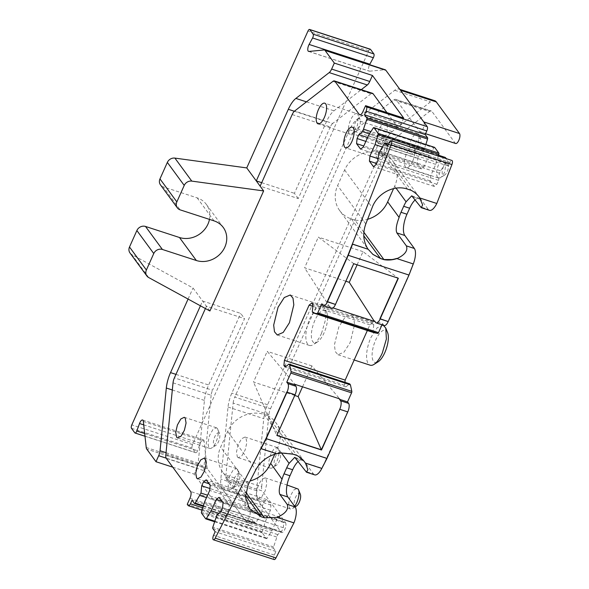 <?xml version="1.0" encoding="UTF-8"?>
<svg xmlns="http://www.w3.org/2000/svg" width="589" height="589" viewBox="0 0 589 589"><rect width="100%" height="100%" fill="white"/><g stroke="black" fill="none" stroke-linecap="round" stroke-linejoin="round"><path stroke-width="0.44" stroke-dasharray="2.94 2.21" d="M209.912 310.992L206.43 306.243L205.406 308.533M129.985 252.953A6.788 6.037 143.7 0 0 131.781 254.522L193.03 287.984L206.43 306.243L244.545 318.634L212.511 390.249L174.396 377.858M173.033 382.835L211.149 395.226A6.788 2.614 108 0 1 212.511 390.249M211.149 395.226L203.941 467.276L165.826 454.877M166.334 458.404L204.457 470.802A6.788 2.614 108 0 1 203.941 467.276M204.457 470.802L228.746 503.904A5.426 2.091 108 0 1 228.061 510.707L225.373 516.715L187.258 504.317M225.373 516.715L194.12 474.108L196.8 468.108L166.179 458.146M172.761 467.165L194.12 474.108M274.165 559.55A3.394 1.303 108 0 1 274.297 555.074L275.91 551.473L273.554 548.256A1.355 0.523 108 0 1 273.576 546.953L277.706 534.584L281.542 531.609L283.294 527.707L283.802 522.605L279.768 517.105L277.051 519.203L271.949 530.608L267.156 538.199A1.355 0.523 108 0 1 266.552 538.64A1.355 0.523 108 0 1 266.434 538.552L262.267 532.876A1.355 0.523 108 0 1 262.289 531.572L265.344 521.611L270.447 510.199L270.955 505.097L266.92 499.597L264.211 501.695L262.466 505.598L261.737 512.828L255.869 522.818A1.355 0.523 108 0 1 255.265 523.26A1.355 0.523 108 0 1 255.147 523.172L252.791 519.962L251.179 523.562A3.394 1.303 108 0 1 249.213 525.535A3.394 1.303 108 0 1 248.919 525.314L207.497 468.859A6.788 2.614 108 0 1 206.975 467.239L204.111 441.198A4.749 1.826 108 0 0 203.33 439.755A4.749 1.826 108 0 0 200.577 442.516A4.749 1.826 108 0 0 200.275 443.274L197.536 450.747A2.717 1.045 108 0 1 197.359 451.181A2.717 1.045 108 0 1 195.784 452.757A2.717 1.045 108 0 1 195.548 452.58L192.213 448.023A2.717 1.045 108 0 1 192.551 444.621L368.721 50.787A2.717 1.045 108 0 1 370.297 49.204M252.791 519.962L192.043 500.208M260.662 515.228L206.496 497.617M261.737 512.828L207.564 495.216M262.466 505.598L209.89 488.509M264.211 501.695L209.051 483.76M266.92 499.597L206.172 479.844M270.955 505.097L210.207 485.343M270.447 510.199L209.699 490.446M265.344 521.611L204.597 501.857M271.949 530.608L218.872 513.35M277.051 519.203L221.891 501.268M279.768 517.105L219.02 497.352M283.802 522.605L223.054 502.851M283.294 527.707L222.546 507.954M281.542 531.609L220.801 511.856M277.706 534.584L216.958 514.83M276.631 536.991L215.883 517.238M275.91 551.473L215.162 531.72M344.948 382.313L344.653 385.213L345.846 386.833L349.689 383.859M345.846 386.833L285.105 367.08M344.653 385.213L286.225 366.211M373.787 332.623L373.058 331.629L373.779 324.399L372.587 322.772L369.877 324.87L367.345 330.532M369.877 324.87L312.862 306.332M372.587 322.772L311.839 303.018M373.779 324.399L313.031 304.646M373.058 331.629L312.31 311.875M384.249 325.533A6.788 2.614 108 0 1 383.66 325.084L382.563 323.582L374.523 320.968M331.541 308.393A6.788 2.614 108 0 1 330.952 307.944L329.855 306.449L329.671 306.847L333.05 307.944M329.855 306.449L321.815 303.828M382.563 323.582L382.011 324.811L351 314.732L345.007 317.294L338.808 326.983L334.419 344.852L335.244 351.545L337.983 354.74L343.976 352.17L350.183 342.489L354.563 324.62L353.746 317.927L351 314.732M438.326 156.048L435.772 164.39L430.669 175.794L430.154 180.897L434.196 186.404L436.905 184.298L438.65 180.396L439.372 173.166L445.247 163.175A1.355 0.523 108 0 1 445.851 162.733A1.355 0.523 108 0 1 445.969 162.822L448.325 166.039L449.937 162.439A3.394 1.303 108 0 1 451.903 160.458M448.325 166.039L387.577 146.286M440.447 170.766L379.699 151.012M439.372 173.166L378.624 153.412M438.65 180.396L377.902 160.642M436.905 184.298L376.157 164.545M434.196 186.404L373.448 166.65M430.154 180.897L376.629 163.492M430.669 175.794L378.094 158.699M435.772 164.39L382.246 146.985M425.862 144.526L423.41 151.41L419.567 154.392L417.822 158.294L417.314 163.396L421.349 168.896L424.058 166.79L429.16 155.386L433.96 147.795A1.355 0.523 108 0 1 434.417 147.36M429.16 155.386L368.412 135.632M424.058 166.79L363.31 147.036M421.349 168.896L360.601 149.142M417.314 163.396L363.781 145.984M417.822 158.294L365.843 141.389M419.567 154.392L367.588 137.487M423.41 151.41L369.517 133.887M424.485 149.01L370.96 131.605M403.693 118.072L401.013 124.073A5.426 2.091 108 0 1 397.862 127.239A5.426 2.091 108 0 1 397.398 126.878L386.936 112.617M332.903 81.37L371.018 93.761A6.788 2.614 108 0 1 372.52 93.327M371.018 93.761L332.726 123.44L294.61 111.041M292.173 114.553L330.289 126.952A6.788 2.614 108 0 1 332.726 123.44M330.289 126.952L298.255 198.567L260.139 186.168M217.363 428.475L216.421 427.754L212.975 429.455L209.574 435.404L207.895 442.678L208.764 447.684A10.86 4.182 108 0 0 209.706 448.406A10.86 4.182 108 0 0 211.672 448.001A10.86 4.182 108 0 0 217.039 439.372A10.86 4.182 108 0 0 217.775 429.234A10.86 4.182 108 0 0 217.363 428.475M237.382 469.286L236.439 468.572L232.994 470.272L229.6 476.221L227.921 483.495L228.79 488.502A10.86 4.182 108 0 0 229.725 489.216A10.86 4.182 108 0 0 231.691 488.818A10.86 4.182 108 0 0 237.058 480.19A10.86 4.182 108 0 0 237.794 470.051A10.86 4.182 108 0 0 237.382 469.286M321.594 333.19A21.035 8.099 108 0 1 313.208 344.661A21.035 8.099 108 0 1 309.402 345.441A21.035 8.099 108 0 1 310.219 317.685L316.418 308.003L322.411 305.433L325.032 308.305L325.629 319.282L321.594 333.19M377.755 158.301A10.86 4.182 -72 0 1 378.175 143.974L381.377 138.975L384.47 137.649L385.824 139.129L384.05 151.977A10.86 4.182 -72 0 1 379.721 157.896A10.86 4.182 -72 0 1 377.755 158.301L345.596 147.839M356.927 113.64A10.86 4.182 -72 0 1 357.869 114.362L358.281 115.127L357.545 125.258L352.178 133.887L350.212 134.292L349.277 133.57A10.86 4.182 -72 0 1 350.08 121.297A10.86 4.182 -72 0 1 356.927 113.64L324.767 103.185M188.075 299.065L193.03 287.984M209.478 219.388A22.397 19.916 143.7 0 0 206.378 204.442A22.397 19.916 143.7 0 0 197.19 197.875L163.241 186.838L180.124 209.846M160.451 184.843A6.788 6.037 143.7 0 0 163.241 186.838M200.422 305.809L202.572 300.994L240.687 313.385L244.545 318.634M166.046 452.683L198.162 463.131L204.435 400.432A21.035 8.099 108 0 1 208.653 385L240.687 313.385M198.162 463.131A6.788 2.614 108 0 1 196.8 468.108M321.837 468.439L305.242 462.763L321.69 468.115L326.799 458.146L266.051 438.393L326.799 458.146L347.591 411.659L339.551 409.046L347.775 411.91L321.83 468.417A13.569 5.227 108 0 1 321.822 468.432M314.666 474.867A13.569 5.227 108 0 1 313.488 473.968L305.507 471.369M298.203 461.423A16.963 6.531 108 0 1 302.496 459.862A16.963 6.531 108 0 1 303.968 460.988L313.488 473.968M308.879 51.442L369.627 71.195A4.749 1.826 108 0 1 369.318 71.159A4.749 1.826 108 0 1 369.502 64.893A4.749 1.826 108 0 1 369.597 64.687M369.627 71.195L384.794 69.723A6.788 2.614 108 0 1 385.228 69.767M249.743 510.95L285.474 522.576L262.289 490.968L226.551 479.35L249.743 510.95A5.426 2.091 108 0 1 249.059 517.76A5.426 2.091 108 0 1 245.915 520.919A5.426 2.091 108 0 1 245.444 520.558L222.259 488.958A19.003 7.318 108 0 1 220.823 479.078L228.031 407.036A19.003 7.318 108 0 1 231.845 393.099L349.623 129.794A19.003 7.318 108 0 1 356.448 119.957L394.74 90.286A19.003 7.318 108 0 1 398.93 89.057A19.003 7.318 108 0 1 400.38 90.065M226.551 479.35A8.143 3.136 108 0 1 225.94 475.117L261.671 486.735A8.143 3.136 108 0 0 262.289 490.968M261.671 486.735L268.878 414.693L233.148 403.075L225.94 475.117M233.148 403.075A8.143 3.136 108 0 1 234.783 397.096L270.513 408.722A8.143 3.136 108 0 0 268.878 414.693M270.513 408.722L388.291 145.417L352.561 133.799L234.783 397.096M352.561 133.799A8.143 3.136 108 0 1 355.484 129.58L391.214 141.205A8.143 3.136 108 0 0 388.291 145.417M391.214 141.205L429.514 111.527L393.776 99.909L355.484 129.58M393.776 99.909A8.143 3.136 108 0 1 395.572 99.379A8.143 3.136 108 0 1 396.279 99.924L432.017 111.542A8.143 3.136 108 0 0 431.31 111.004A8.143 3.136 108 0 0 429.514 111.527M423.859 122.07A5.426 2.091 108 0 1 423.086 128.719A5.426 2.091 108 0 1 419.935 131.884A5.426 2.091 108 0 1 419.471 131.524L396.279 99.924M429.433 210.332A13.569 5.227 108 0 1 428.262 209.434L420.274 206.835M415.186 199.899A16.963 6.531 108 0 1 419.478 198.346A16.963 6.531 108 0 1 420.951 199.472L428.262 209.434M413.095 263.776L408.795 274.842L388.18 321.587L379.957 318.715L387.996 321.336L408.795 274.842L348.047 255.089L408.795 274.842L413.095 263.776L396.647 258.431L413.095 263.776M377.858 142.869A10.86 4.182 108 0 1 378.668 130.596A10.86 4.182 108 0 1 385.515 122.939A10.86 4.182 108 0 1 386.458 123.661A10.86 4.182 108 0 1 385.648 135.934A10.86 4.182 108 0 1 378.801 143.591A10.86 4.182 108 0 1 377.858 142.869M412.631 161.268A10.86 4.182 108 0 1 406.344 167.593A10.86 4.182 108 0 1 406.763 153.265A10.86 4.182 108 0 1 413.058 146.948A10.86 4.182 108 0 1 412.631 161.268M257.371 497.793L258.313 498.515L261.759 496.821L265.16 490.865L266.839 483.584L265.97 478.585L265.028 477.863L261.582 479.564L258.181 485.52L256.502 492.794L257.371 497.793M237.352 456.983L238.295 457.697L241.733 456.004L245.134 450.048L246.82 442.773L245.944 437.767L245.009 437.045L241.564 438.746L238.162 444.702L236.483 451.977L237.352 456.983M245.701 492.146L237.963 481.603A28.5 25.349 -36.3 0 0 250.104 480.963M249.434 508.528L222.686 472.084A28.5 25.349 -36.3 0 0 234.393 480.44L237.963 481.603M222.686 472.084A28.5 25.349 -36.3 0 1 220.654 447.088L227.641 431.479A28.5 25.349 -36.3 0 1 263.931 414.398L267.502 415.562L296.444 455.01L292.873 453.847L280.968 452.661L276.602 453.729M305.389 463.087L305.242 462.763C303.092 459.464 300.162 456.88 296.444 455.01L304.542 461.747L305.5 463.123M267.502 415.562A28.5 25.349 -36.3 0 1 275.748 422.497A28.5 25.349 -36.3 0 1 277.78 447.493A28.5 25.349 143.7 0 1 277.662 447.75L274.761 454.252M302.532 386.811L311.89 365.894L339.669 398.886M294.75 395.477L253.498 382.062L267.222 351.368L295.001 384.367M276.852 435.492L295.067 394.77L286.85 391.906L294.89 394.52L276.668 435.242L253.498 382.062M311.89 365.894L267.222 351.368M357.103 264.829L363.001 251.643L398.098 278.163L353.51 263.467L335.472 304.447L327.248 301.575L335.288 304.196L353.694 263.717M345.861 281.233L304.601 267.811L318.332 237.117L353.51 263.467L398.355 278.244M329.671 306.847L304.601 267.811M363.001 251.643L318.332 237.117M363.862 232.235L354.946 220.087A28.5 25.349 -36.3 0 0 367.602 219.299M391.935 259.558L396.647 258.431M368.073 249.243L352.347 244.023L367.963 249.103L368.464 249.802L339.669 210.567A28.5 25.349 -36.3 0 0 351.375 218.924L354.946 220.087M339.669 210.567A28.5 25.349 -36.3 0 1 337.637 185.572L344.624 169.963A28.5 25.349 -36.3 0 1 380.914 152.882L384.484 154.046L411.078 190.284M368.464 249.802L372.69 254.234M384.484 154.046A28.5 25.349 -36.3 0 1 392.73 160.981A28.5 25.349 -36.3 0 1 394.763 185.969A28.5 25.349 143.7 0 1 394.645 186.234L393.585 188.613M298.255 198.567L294.404 193.31L326.439 121.702A21.035 8.099 108 0 1 333.992 110.806L361.271 89.668M261.7 182.678L294.404 193.31M219.322 433.239A6.788 2.614 -72 0 0 214.801 436.736A6.788 2.614 -72 0 0 213.947 445.247A6.788 2.614 -72 0 0 215.765 445.439A6.788 2.614 -72 0 0 219.123 440.049A6.788 2.614 -72 0 0 219.579 433.71A6.788 2.614 -72 0 0 219.322 433.239M239.34 474.049A6.788 2.614 -72 0 0 234.82 477.554A6.788 2.614 -72 0 0 233.973 486.058A6.788 2.614 -72 0 0 235.784 486.256A6.788 2.614 -72 0 0 239.141 480.867A6.788 2.614 -72 0 0 239.598 474.528A6.788 2.614 -72 0 0 239.34 474.049M314.894 320.35A16.963 6.531 -72 0 0 311.456 337.578A16.963 6.531 -72 0 0 317.302 342.106A16.963 6.531 -72 0 0 324.068 332.851A16.963 6.531 -72 0 0 326.836 312.781A16.963 6.531 -72 0 0 314.894 320.35M386.517 151.638A6.788 2.614 -72 0 0 387.628 143.606A6.788 2.614 -72 0 0 382.85 146.632A6.788 2.614 -72 0 0 381.473 153.523A6.788 2.614 -72 0 0 383.814 155.341A6.788 2.614 -72 0 0 386.517 151.638M354.46 131.133A6.788 2.614 -72 0 0 356.271 131.332A6.788 2.614 -72 0 0 359.629 125.936A6.788 2.614 -72 0 0 360.085 119.604A6.788 2.614 -72 0 0 359.827 119.125A6.788 2.614 -72 0 0 355.307 122.63A6.788 2.614 -72 0 0 354.46 131.133M321.83 468.417L305.485 463.101M285.474 522.576A5.426 2.091 108 0 1 284.796 529.378A5.426 2.091 108 0 1 281.645 532.537A5.426 2.091 108 0 1 281.174 532.176L257.989 500.576A19.003 7.318 108 0 1 256.561 490.703L263.762 418.654A19.003 7.318 108 0 1 267.575 404.717L385.361 141.419A19.003 7.318 108 0 1 392.178 131.583L430.478 101.904A19.003 7.318 108 0 1 434.667 100.675M455.672 143.502A5.426 2.091 108 0 1 455.201 143.142L432.017 111.542M420.833 139.357A6.788 2.614 -72 0 0 420.575 138.879A6.788 2.614 -72 0 0 416.055 142.383A6.788 2.614 -72 0 0 415.208 150.887A6.788 2.614 -72 0 0 417.019 151.086A6.788 2.614 -72 0 0 420.377 145.689A6.788 2.614 -72 0 0 420.833 139.357L418.617 134.115A10.86 4.182 -72 0 0 417.675 133.394A10.86 4.182 -72 0 0 410.827 141.051A10.86 4.182 -72 0 0 410.018 153.331L410.96 154.046L378.801 143.591M419.029 134.881L418.293 145.012L412.926 153.641L410.96 154.046M445.218 157.403L442.125 158.728L438.923 163.727A10.86 4.182 -72 0 0 438.503 178.055A10.86 4.182 -72 0 0 440.469 177.65A10.86 4.182 -72 0 0 444.798 171.73L446.491 158.699M383.159 325.187L377.166 327.756L370.967 337.438A21.035 8.099 108 0 0 370.15 365.195M294.684 506.319A10.86 4.182 108 0 1 292.438 508.572A10.86 4.182 108 0 1 290.473 508.977A10.86 4.182 108 0 1 289.538 508.255L288.662 503.249L290.34 495.975L293.742 490.026L297.187 488.325M278.104 448.229A10.86 4.182 108 0 1 278.523 448.987A10.86 4.182 108 0 1 277.787 459.125A10.86 4.182 108 0 1 272.42 467.754A10.86 4.182 108 0 1 270.454 468.159A10.86 4.182 108 0 1 269.512 467.438L268.643 462.431L270.322 455.157L273.723 449.208L277.169 447.507L278.104 448.229M281.483 452.948L277.662 447.75M396.058 188.156L394.645 186.234M443.598 166.392A6.788 2.614 -72 0 0 442.221 173.284A6.788 2.614 -72 0 0 444.562 175.095A6.788 2.614 -72 0 0 447.265 171.392A6.788 2.614 -72 0 0 448.376 163.359A6.788 2.614 -72 0 0 443.598 166.392M387.584 332.535A16.963 6.531 -72 0 0 375.642 340.103A16.963 6.531 -72 0 0 372.204 357.332A16.963 6.531 -72 0 0 378.05 361.86M300.346 494.281A6.788 2.614 -72 0 0 300.088 493.81A6.788 2.614 -72 0 0 295.568 497.307A6.788 2.614 -72 0 0 294.721 505.811A6.788 2.614 -72 0 0 296.532 506.01M274.695 465.001A6.788 2.614 -72 0 0 276.513 465.2A6.788 2.614 -72 0 0 279.871 459.803A6.788 2.614 -72 0 0 280.327 453.464A6.788 2.614 -72 0 0 280.069 452.993A6.788 2.614 -72 0 0 275.549 456.49A6.788 2.614 -72 0 0 274.695 465.001M296.591 455.326L292.873 453.847L280.968 452.661L276.565 453.434L260.942 448.362L276.712 453.758M368 249.125L372.852 254.367M148.656 277.529L131.781 254.522M228.746 503.904L190.622 491.513M189.945 498.316L228.061 510.707M207.497 468.859L146.749 449.105M248.919 525.314L188.171 505.561M202.771 507.821L251.179 523.562M255.147 523.172L194.399 503.418M203.404 505.76L255.869 522.818M262.289 531.572L201.541 511.819M201.519 513.122L262.267 532.876M266.434 538.552L205.686 518.799M214.683 521.14L267.156 538.199M273.576 546.953L212.828 527.199M212.806 528.502L273.554 548.256M274.297 555.074L213.549 535.32M330.952 307.944L322.912 305.33M389.189 142.685L449.937 162.439M445.969 162.822L388.534 144.15M384.499 143.422L445.247 163.175M373.212 128.041L433.96 147.795M401.013 124.073L362.898 111.682M360.343 114.826L397.398 126.878M368.721 50.787L307.973 31.033M192.551 444.621L131.803 424.868M146.227 447.485L206.975 467.239M234.393 480.44L245.385 495.423M248.212 484.651L220.654 447.088M227.641 431.479L255.795 469.86M293.02 454.171L263.931 414.398M383.66 325.084L375.62 322.47M351.375 218.924L363.781 235.828M365.798 223.945L337.637 185.572M344.624 169.963L372.182 207.519M407.5 189.121L380.914 152.882M324.046 49.969L384.794 69.723M214.065 220.882L197.19 197.875M131.465 428.269L192.213 448.023M195.548 452.58L134.807 432.827M144.695 433.563L197.536 450.747M200.275 443.274L143.745 424.89M143.363 421.444L204.111 441.198M204.435 400.432L172.319 389.984M175.956 374.368L208.653 385M295.98 458.389L303.968 460.988M394.74 90.286L430.478 101.904M392.178 131.583L356.448 119.957M349.623 129.794L385.361 141.419M267.575 404.717L231.845 393.099M228.031 407.036L263.762 418.654M256.561 490.703L220.823 479.078M222.259 488.958L257.989 500.576M281.174 532.176L245.444 520.558M455.201 143.142L419.471 131.524M412.963 196.873L420.951 199.472M326.439 121.702L294.345 111.262M306.464 101.86L333.992 110.806M202.042 510.199L249.213 525.535M203.22 506.341L255.265 523.26M214.506 521.721L266.552 538.64M388.549 144.106L445.851 162.733M359.746 114.84L397.862 127.239M184.261 417.292L216.421 427.754M177.547 437.944L209.706 448.406M204.28 458.109L236.439 468.572M197.565 478.761L229.725 489.216M277.242 334.986L309.402 345.441M290.252 294.979L322.411 305.433M384.47 137.649L352.31 127.187M350.212 134.292L318.053 123.837M304.542 461.747L275.748 422.497M419.464 197.411L392.73 160.981M206.378 204.442L223.26 227.45M219.579 433.71L217.775 429.234M215.765 445.439L211.672 448.001M239.598 474.528L237.794 470.051M235.784 486.256L231.691 488.818M317.302 342.106L313.208 344.661M326.836 312.781L325.032 308.305M387.628 143.606L385.824 139.129M383.814 155.341L379.721 157.896M360.085 119.604L358.281 115.127M356.271 131.332L352.178 133.894M144.99 436.243L195.784 452.757M142.59 420.001L203.33 439.755M302.496 459.862L294.743 457.336M308.57 51.405L369.318 71.159M398.93 89.057L399.857 89.359M245.915 520.919L281.645 532.537M395.572 99.379L431.31 111.004M419.935 131.884L425.567 133.71M419.478 198.346L411.726 195.82M417.675 133.394L385.515 122.939M438.503 178.055L406.344 167.593M438.569 155.246L413.058 146.948M337.99 354.74L354.158 359.997M258.313 498.515L290.473 508.977M265.028 477.863L287.042 485.027M238.295 457.697L270.454 468.159M245.009 437.045L277.169 447.507M417.019 151.086L412.926 153.648M444.562 175.095L440.469 177.65M448.376 163.359L446.572 158.883M295.111 506.901L292.438 508.572M280.327 453.464L278.523 448.987M276.513 465.2L272.42 467.754"/><path stroke-width="0.88" d="M414.354 248.47L404.834 235.49L396.853 232.898L406.373 245.871L414.354 248.47A13.569 5.227 108 0 1 413.301 263.938L408.994 275.056L348.246 255.302L327.432 301.826L335.472 304.447L327.248 301.575L348.047 255.089L327.432 301.826A6.788 2.614 108 0 1 323.501 305.779A6.788 2.614 108 0 1 322.912 305.33L321.815 303.828L317.765 312.877A1.355 0.523 108 0 1 317 313.679L313.046 312.869L312.31 311.875L313.031 304.646L311.839 303.018L309.129 305.117L284.421 360.35L283.913 365.452L285.105 367.08L288.941 364.105L289.678 365.106L291.084 371.615A1.355 0.523 108 0 1 290.826 373.102L286.777 382.151L287.881 383.645A6.788 2.614 108 0 1 287.027 392.156L295.067 394.77L276.852 435.492L321.52 450.018L339.735 409.296L347.775 411.91L326.969 458.433L266.221 438.68L287.027 392.156L295.067 394.77A6.788 2.614 108 0 0 295.921 386.266L294.817 384.764L286.777 382.151M162.395 249.464L145.512 226.456L179.461 237.5L196.343 260.507L162.395 249.464A6.788 6.037 143.7 0 0 153.758 253.535L146.381 270.012A6.788 6.037 143.7 0 0 146.867 275.961A6.788 6.037 143.7 0 0 148.656 277.529L209.912 310.992L263.629 190.924L260.139 186.168L292.173 114.553A6.788 2.614 108 0 1 294.61 111.041L332.903 81.37A6.788 2.614 108 0 1 334.405 80.929A6.788 2.614 108 0 1 334.986 81.378L359.275 114.48A5.426 2.091 108 0 0 359.746 114.84A5.426 2.091 108 0 0 362.898 111.682L365.578 105.674L366.491 106.918A3.394 1.303 108 0 1 366.063 111.174L364.458 114.774L366.814 117.984A1.355 0.523 108 0 1 366.792 119.295L362.662 131.656L358.819 134.631L357.074 138.533L356.566 143.642L360.601 149.142L363.31 147.036L368.412 135.632L373.212 128.041A1.355 0.523 108 0 1 373.816 127.599A1.355 0.523 108 0 1 373.934 127.688L378.101 133.364A1.355 0.523 108 0 1 378.079 134.675L375.024 144.636L369.921 156.041L369.406 161.143L373.448 166.65L376.157 164.545L377.902 160.642L378.624 153.412L384.499 143.422A1.355 0.523 108 0 1 385.103 142.98A1.355 0.523 108 0 1 385.221 143.068L387.577 146.286L389.189 142.678A3.394 1.303 108 0 1 391.155 140.705A3.394 1.303 108 0 1 391.184 144.798L348.047 255.089L352.347 244.023L368.073 249.243C363.236 241.578 362.471 233.148 365.798 223.945L372.182 207.519C377.328 193.258 394.247 184.401 407.5 189.121L411.078 190.284C414.641 192.11 417.572 194.672 419.869 197.978L436.802 203.485A13.569 5.227 108 0 1 429.433 210.332L421.341 207.703M205.406 308.533L174.396 377.858A6.788 2.614 108 0 0 173.033 382.835L165.826 454.877A6.788 2.614 108 0 0 166.334 458.404L190.622 491.513A5.426 2.091 108 0 1 189.945 498.316L187.258 504.317L188.171 505.561A3.394 1.303 108 0 0 188.465 505.782L202.042 510.199M305.5 463.123L307.885 469.647L306.486 472.209L294.743 457.336L289.096 463.337A16.963 6.531 -72 0 0 286.71 467.806L284.023 473.814L289.979 475.75A16.963 6.531 108 0 0 287.852 497.006L295.163 506.974L287.182 504.375C288.904 509.345 285.51 513.674 276.992 517.37L264.549 517.841L260.979 516.678L249.434 508.528L245.407 497.116L248.212 484.651L255.795 469.86C260.228 461.717 267.163 456.342 276.602 453.729L261.089 448.678L266.051 438.393L215.213 538.184A3.394 1.303 108 0 1 213.417 539.796A3.394 1.303 108 0 1 213.549 535.32L215.162 531.72L212.806 528.502A1.355 0.523 108 0 1 212.828 527.199L216.958 514.83L220.801 511.856L222.546 507.954L223.054 502.851L219.02 497.352L216.303 499.45L211.201 510.854L206.408 518.445A1.355 0.523 108 0 1 205.804 518.887A1.355 0.523 108 0 1 205.686 518.799L201.519 513.122A1.355 0.523 108 0 1 201.541 511.819L204.597 501.857L209.699 490.446L210.207 485.343L206.172 479.844L203.463 481.942L201.718 485.844L200.989 493.074L195.121 503.065A1.355 0.523 108 0 1 194.517 503.507A1.355 0.523 108 0 1 194.399 503.418L192.043 500.208L190.431 503.809A3.394 1.303 108 0 1 188.465 505.782M266.051 438.393L286.85 391.906L266.051 438.393M185.196 418.013L184.261 417.292L180.816 418.993L177.414 424.949L175.736 432.223L176.604 437.229L177.547 437.944L180.985 436.25L184.386 430.294L186.072 423.02L185.196 418.013M205.222 458.831L204.28 458.109L200.834 459.81L197.433 465.766L195.754 473.041L196.623 478.04L197.565 478.761L201.011 477.061L204.412 471.104L206.091 463.83L205.222 458.831M278.06 307.23L273.671 325.099L274.496 331.791L277.242 334.986L283.228 332.417L289.435 322.735L293.815 304.859L292.998 298.167L290.252 294.979L284.259 297.541L278.06 307.23M346.015 133.512A10.86 4.182 108 0 1 352.31 127.187A10.86 4.182 108 0 1 351.891 141.515A10.86 4.182 108 0 1 345.596 147.839A10.86 4.182 108 0 1 346.015 133.512M325.71 103.907A10.86 4.182 108 0 1 324.9 116.18A10.86 4.182 108 0 1 318.053 123.837A10.86 4.182 108 0 1 317.11 123.116A10.86 4.182 108 0 1 317.92 110.835A10.86 4.182 108 0 1 324.767 103.185A10.86 4.182 108 0 1 325.71 103.907M172.319 389.984L166.319 388.033L160.046 450.732A6.788 2.614 108 0 1 158.684 455.709L156.004 461.717L172.761 467.165M156.004 461.717L146.749 449.105A6.788 2.614 108 0 1 146.227 447.485L143.363 421.444A4.749 1.826 108 0 0 142.59 420.001A4.749 1.826 108 0 0 139.836 422.762A4.749 1.826 108 0 0 139.527 423.52L136.788 430.993A2.717 1.045 108 0 1 136.611 431.428A2.717 1.045 108 0 1 135.036 433.003A2.717 1.045 108 0 1 134.807 432.827L131.465 428.269A2.717 1.045 108 0 1 131.803 424.868L188.075 299.065M206.496 497.617L199.921 495.474M207.564 495.216L200.989 493.074M209.89 488.509L201.718 485.844M209.051 483.76L203.463 481.942M218.872 513.35L211.201 510.854M221.891 501.268L216.303 499.45M276.992 517.37L293.933 522.877L275.961 557.938A3.394 1.303 108 0 1 274.165 559.55L213.417 539.796M288.941 364.105L349.689 383.859L350.426 384.86L351.832 391.368A1.355 0.523 108 0 1 351.574 392.856L347.525 401.904L339.485 399.29L339.669 398.886L295.001 384.367L294.817 384.764M350.426 384.86L289.678 365.106M286.225 366.211L283.913 365.452M367.345 330.532L345.169 380.104L344.948 382.313M345.169 380.104L284.421 360.35M312.862 306.332L309.129 305.117M385.78 328.058L387.584 332.535A16.963 6.531 -72 0 1 384.816 352.605A16.963 6.531 -72 0 1 378.05 361.86L373.956 364.422A21.035 8.099 108 0 0 382.342 352.944L386.377 339.036L385.78 328.058L383.159 325.187L382.011 324.811L378.513 332.638A1.355 0.523 108 0 1 377.748 333.433L373.787 332.623L313.046 312.869M323.501 305.779L331.541 308.393A6.788 2.614 108 0 0 335.472 304.447L353.694 263.717L398.355 278.244L380.141 318.966L388.18 321.587L379.957 318.715L398.098 278.163L380.141 318.966A6.788 2.614 108 0 1 376.209 322.919A6.788 2.614 108 0 1 375.62 322.47L374.523 320.968L374.339 321.373L349.27 282.337L357.103 264.829M333.05 307.944L374.339 321.373M419.464 197.411L422.637 204.876L421.268 207.681L411.726 195.82L406.079 201.813A16.963 6.531 -72 0 0 403.693 206.29L401.006 212.29A16.963 6.531 -72 0 0 399.099 217.422L387.665 201.843L393.585 188.613M391.155 140.705L451.903 160.458A3.394 1.303 108 0 1 451.932 164.552L436.802 203.485M376.629 163.492L369.406 161.143M378.094 158.699L369.921 156.041M382.246 146.985L375.024 144.636M434.417 147.36A1.355 0.523 108 0 1 434.564 147.353A1.355 0.523 108 0 1 434.682 147.441L438.842 153.118A1.355 0.523 108 0 1 438.82 154.428L438.326 156.048M363.781 145.984L356.566 143.642M365.843 141.389L357.074 138.533M367.588 137.487L358.819 134.631M369.517 133.887L362.662 131.656M370.96 131.605L363.737 129.256M260.139 186.168L246.747 167.917L307.973 31.033A2.717 1.045 108 0 1 309.549 29.45A2.717 1.045 108 0 1 309.785 29.627L313.127 34.184A2.717 1.045 108 0 1 312.781 37.586A2.717 1.045 108 0 1 312.59 37.99L309.1 44.44A4.749 1.826 108 0 0 308.754 45.139A4.749 1.826 108 0 0 308.57 51.405A4.749 1.826 108 0 0 308.879 51.442L324.046 49.969A6.788 2.614 108 0 1 324.487 50.013L385.228 69.767A6.788 2.614 108 0 1 385.817 70.224L427.239 126.672A3.394 1.303 108 0 1 426.811 130.927L425.199 134.528L427.562 137.738A1.355 0.523 108 0 1 427.54 139.048L425.862 144.526M425.199 134.528L364.458 114.774M365.578 105.674L403.693 118.072L372.439 75.466L334.324 63.075L325.069 50.463A6.788 2.614 108 0 0 324.487 50.013M386.936 112.617L373.109 93.776L334.986 81.378M334.405 80.929L372.52 93.327A6.788 2.614 108 0 1 373.109 93.776M246.747 167.917L174.904 158.102A6.788 6.037 143.7 0 0 167.342 162.417L159.972 178.894A6.788 6.037 143.7 0 0 160.451 184.843L177.333 207.851A6.788 6.037 143.7 0 0 180.124 209.846L214.065 220.882A22.397 19.916 143.7 0 1 223.26 227.45A22.397 19.916 143.7 0 1 224.858 247.085A22.397 19.916 143.7 0 1 196.343 260.507M263.629 190.924L191.786 181.11A6.788 6.037 143.7 0 0 184.224 185.425L176.847 201.902A6.788 6.037 143.7 0 0 177.333 207.851M145.512 226.456A6.788 6.037 143.7 0 0 136.876 230.527L129.499 247.005A6.788 6.037 143.7 0 0 129.985 252.953L146.867 275.961M179.461 237.5A22.397 19.916 143.7 0 0 207.976 224.078A22.397 19.916 143.7 0 0 209.478 219.388M166.319 388.033A21.035 8.099 108 0 1 170.538 372.609L200.422 305.809M321.822 468.432A13.569 5.227 108 0 1 314.666 474.867L306.486 472.209M289.979 475.75L292.667 469.742A16.963 6.531 108 0 1 298.203 461.423M295.163 506.974A13.569 5.227 108 0 1 293.933 522.877M309.549 29.45L370.297 49.204A2.717 1.045 108 0 1 370.533 49.388L373.875 53.938A2.717 1.045 108 0 1 373.529 57.339A2.717 1.045 108 0 1 373.338 57.744L369.848 64.194L309.1 44.44M369.597 64.687A4.749 1.826 108 0 1 369.848 64.194M404.834 235.49A16.963 6.531 108 0 1 406.962 214.227L409.649 208.226A16.963 6.531 108 0 1 415.186 199.899M408.994 275.056L388.18 321.587A6.788 2.614 108 0 1 384.249 325.533L376.209 322.919M347.525 401.904L348.629 403.406A6.788 2.614 108 0 1 347.775 411.91L339.735 409.296A6.788 2.614 108 0 0 340.589 400.785L348.629 403.406M287.182 504.375L279.871 494.414C278.582 491.44 279.304 486.381 282.028 479.24L270.682 463.359L274.761 454.252M264.549 517.841L245.701 492.146M270.682 463.359A28.5 25.349 143.7 0 1 270.565 463.617A28.5 25.349 -36.3 0 1 250.104 480.963M321.52 450.018L276.926 435.33L321.336 449.768L339.735 409.296L321.336 449.768L298.159 396.588L302.532 386.811M339.485 399.29L340.589 400.785M298.159 396.588L294.75 395.477M349.27 282.337L345.861 281.233M372.69 254.234L380.317 258.365L383.888 259.528L363.862 232.235M387.665 201.843A28.5 25.349 143.7 0 1 387.547 202.101A28.5 25.349 -36.3 0 1 367.602 219.299M396.853 232.898C395.565 229.924 396.287 224.865 399.011 217.724L399.099 217.422M406.373 245.871C408.096 250.568 404.96 254.823 396.957 258.623L413.309 263.953L396.957 258.623M372.852 254.367L380.317 258.365L383.888 259.528L391.935 259.558M400.38 90.065A19.003 7.318 108 0 1 400.579 90.316L423.763 121.916A5.426 2.091 108 0 1 423.859 122.07M261.7 182.678L256.289 180.919L288.323 109.304A21.035 8.099 108 0 1 295.877 98.415L329.199 72.594A6.788 2.614 108 0 0 331.636 69.075L334.324 63.075M361.271 89.668L367.315 84.985A6.788 2.614 108 0 0 369.752 81.473L372.439 75.466M284.023 473.814A16.963 6.531 -72 0 0 282.116 478.945M399.857 89.359L434.667 100.675A19.003 7.318 108 0 1 436.309 101.934L459.501 133.541A5.426 2.091 108 0 1 458.816 140.344A5.426 2.091 108 0 1 455.672 143.502L425.567 133.71M438.569 155.246L445.218 157.403L446.491 158.699M373.956 364.422A21.035 8.099 108 0 1 370.15 365.195L354.158 359.997M287.042 485.027L298.13 489.039A10.86 4.182 108 0 1 298.542 489.805A10.86 4.182 108 0 1 294.684 506.319M289.096 463.337L281.483 452.948M406.079 201.813L396.058 188.156M295.111 506.901L296.532 506.01A6.788 2.614 -72 0 0 299.889 500.621A6.788 2.614 -72 0 0 300.346 494.281L298.542 489.805M396.647 258.431L396.655 258.431C392.392 259.83 388.136 260.198 383.888 259.528L384.102 259.705C388.357 260.375 392.605 260.007 396.861 258.6M348.246 255.302L352.561 244.192L368.184 249.272L372.962 254.455L380.531 258.542L384.102 259.705M326.969 458.433L321.837 468.439L305.389 463.087C303.239 459.788 300.309 457.204 296.591 455.326L293.02 454.171L281.122 452.985L276.712 453.758L261.089 448.678L266.221 438.68M190.431 503.809L202.771 507.821M195.121 503.065L203.404 505.76M206.408 518.445L214.683 521.14M215.213 538.184L275.961 557.938M287.881 383.645L295.921 386.266M351.574 392.856L290.826 373.102M291.084 371.615L351.832 391.368M377.748 333.433L317 313.679M317.765 312.884L378.513 332.638M451.932 164.552L391.184 144.798M388.534 144.15L385.221 143.068M438.82 154.428L378.079 134.675M378.101 133.364L438.842 153.118M434.682 147.441L373.934 127.688M427.54 139.048L366.792 119.295M366.814 117.984L427.562 137.738M426.811 130.927L366.063 111.174M366.491 106.918L427.239 126.672M385.817 70.224L325.069 50.463M359.275 114.48L360.343 114.826M191.786 181.11L174.904 158.102M129.499 247.005L146.381 270.012M166.179 458.146L158.684 455.709M245.385 495.423L260.979 516.678M363.781 235.828L380.531 258.542M369.752 81.473L331.636 69.075M167.342 162.417L184.224 185.425M176.847 201.902L159.972 178.894M136.876 230.527L153.758 253.535M309.785 29.627L370.533 49.388M136.788 430.993L144.695 433.563M143.745 424.89L139.527 423.52M160.046 450.732L166.046 452.683M170.538 372.609L175.956 374.368M292.667 469.742L286.71 467.806M287.852 497.006L279.871 494.414M373.875 53.938L313.127 34.184M312.59 37.99L373.338 57.744M400.579 90.316L436.309 101.934M423.763 121.916L459.501 133.541M409.649 208.226L403.693 206.29M401.006 212.29L406.962 214.227M294.345 111.262L288.323 109.304M295.877 98.415L306.464 101.86M367.315 84.985L329.199 72.594M194.517 503.507L203.22 506.341M205.804 518.887L214.506 521.721M385.103 142.98L388.549 144.106M373.816 127.599L434.564 147.353M135.036 433.003L144.99 436.243"/></g></svg>

